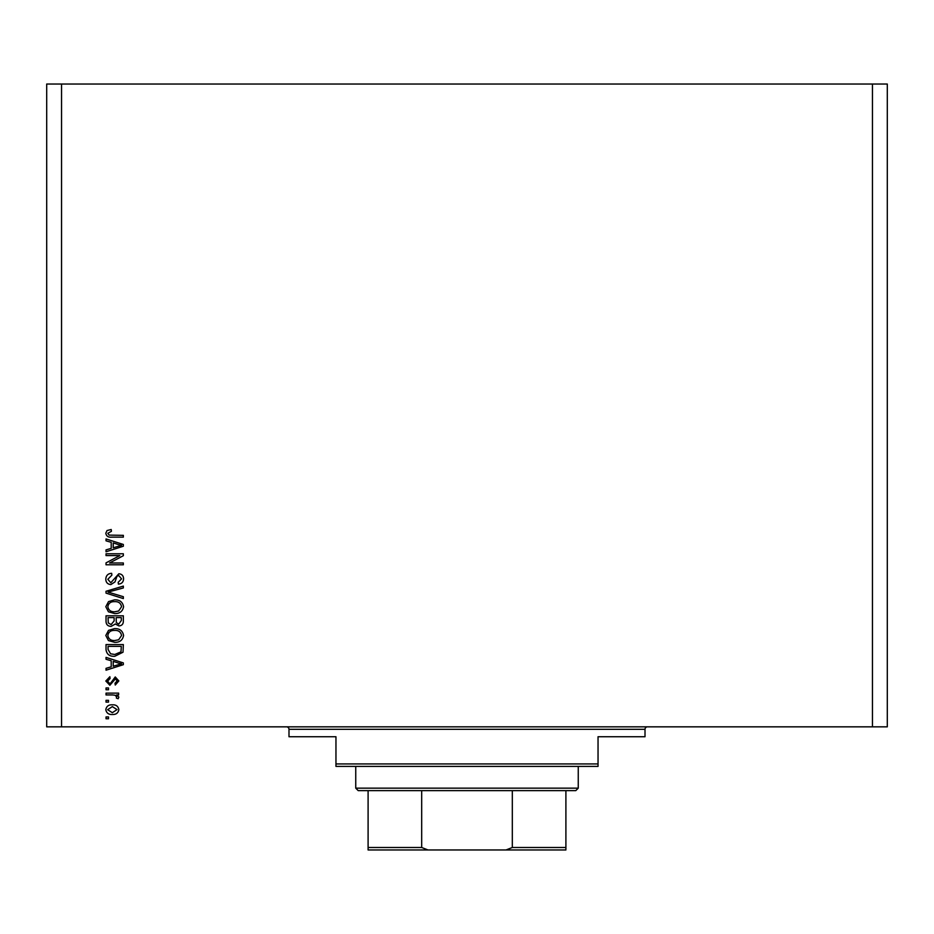 <?xml version="1.0" encoding="UTF-8"?>
<svg xmlns="http://www.w3.org/2000/svg" width="934" height="934" viewBox="0 0 934 934"><rect width="100%" height="100%" fill="white"/><g stroke="black" fill="none" stroke-linecap="round" stroke-linejoin="round"><path stroke-width="1.4" d="M119.809 555.578L106.032 555.578L106.032 553.78L123.346 553.78L123.346 555.695L109.547 562.992L123.346 562.992L123.346 564.79L106.032 564.79L106.032 562.863L119.809 555.578M110.854 584.567C107.585 584.252 105.904 582.431 105.811 579.127C106.044 575.484 107.982 573.546 111.66 573.336L111.882 575.134L107.83 579.278L110.796 582.769L118.828 573.78C121.875 574.048 123.451 575.718 123.568 578.8C123.405 582.092 121.689 583.867 118.396 584.124L118.174 582.326L121.548 578.87L118.781 575.577L117.03 576.15L114.987 581.905L110.854 584.567M123.346 598.577L106.032 593.125L106.032 591.269L123.346 586.097L123.346 587.941L108.064 592.098L123.346 596.709L123.346 598.577M105.811 606.715L108.531 601.613L114.462 599.85C119.61 599.651 122.646 601.94 123.568 606.726C122.669 611.42 119.704 613.696 114.672 613.568L108.461 611.805L105.811 606.715M105.811 635.482L108.531 630.38L114.462 628.629C119.61 628.419 122.646 630.707 123.568 635.494C122.669 640.187 119.704 642.464 114.672 642.335L108.461 640.572L105.811 635.482M111.204 660.77L106.032 659.264L106.032 657.396L123.346 662.918L123.346 664.669L106.032 670.203L106.032 668.335L111.204 666.818L111.204 660.77M108.507 718.748L106.032 718.748L106.032 716.95L108.507 716.95L108.507 718.748M872.461 726.839L887.3 726.839L887.3 84.037L872.461 84.037L872.461 726.839L46.7 726.839L46.7 84.037L61.539 84.037L61.539 726.839M872.461 84.037L61.539 84.037M112.465 714.487C108.706 714.72 106.488 713.109 105.811 709.653C106.476 706.244 108.648 704.633 112.325 704.82C116.014 704.621 118.198 706.232 118.852 709.653C118.209 713.016 116.085 714.627 112.465 714.487M108.507 702.123L106.032 702.123L106.032 700.325L108.507 700.325L108.507 702.123M112.559 694.931L106.032 694.931L106.032 693.133L118.618 693.133L118.618 694.931L116.61 694.931L118.852 697.056L118.174 698.749L116.376 698.072L116.598 696.857L115.127 695.246L112.559 694.931M108.507 689.759L106.032 689.759L106.032 687.961L108.507 687.961L108.507 689.759M109.873 685.264L105.811 681.014L109.862 676.718L110.084 678.516L107.608 681.131L109.558 683.466L110.702 683.058L115.256 676.952L118.852 680.933L115.256 685.042L115.022 683.244L117.054 681.003L115.512 678.749L109.873 685.264M114.789 656.275C109.663 656.579 106.745 654.384 106.032 649.69L106.032 644.577L123.346 644.577L123.019 652.212L114.789 656.275M111.123 626.375C107.76 626.235 106.067 624.484 106.032 621.145L106.032 615.81L123.346 615.81L123.346 621.18C123.323 624.087 121.875 625.663 118.992 625.932L115.361 623.994L111.123 626.375M111.204 542.327L106.032 540.821L106.032 538.941L123.346 544.475L123.346 546.227L106.032 551.76L106.032 549.893L111.204 548.375L111.204 542.327M105.811 533.244L107.036 530.535L111.204 529.508L111.426 531.306L107.83 533.314L109.138 535.112L123.346 535.345L123.346 537.143L111.601 537.143C108.321 537.494 106.394 536.198 105.811 533.244M117.054 709.606L112.337 706.618L107.608 709.7L112.337 712.689L117.054 709.606M118.268 663L113.224 661.365L113.224 666.234L121.537 663.794L118.268 663M121.315 646.375L108.064 646.375L108.064 649.469L110.586 653.788L114.812 654.477L120.976 651.862L121.315 646.375M121.548 635.505C120.801 631.839 118.431 630.146 114.438 630.427C110.714 630.31 108.507 631.991 107.83 635.47C108.554 639.043 110.854 640.736 114.73 640.537L118.641 639.79L121.548 635.505M121.315 617.607L116.155 617.607L116.318 622.558L118.711 624.134L121.315 620.55L121.315 617.607M114.123 617.607L108.064 617.607L108.274 622.92L111.099 624.577L114.123 620.923L114.123 617.607M121.548 606.738C120.801 603.072 118.431 601.379 114.438 601.648C110.714 601.543 108.507 603.224 107.83 606.691C108.554 610.276 110.854 611.968 114.73 611.77L118.641 611.011L121.548 606.738M118.268 544.545L113.224 542.923L113.224 547.779L121.537 545.351L118.268 544.545M286.516 726.839A2.475 2.475 0 0 1 288.991 729.314L288.991 736.739L335.96 736.739L335.96 763.93L598.04 763.93L598.04 736.739L645.009 736.739L645.009 729.314L288.991 729.314M647.484 726.839A2.475 2.475 0 0 0 645.009 729.314M598.04 763.93L598.04 766.405L335.96 766.405L335.96 763.93M546.367 849.963L387.633 849.963L546.367 849.963M578.251 788.156L575.788 790.631L358.212 790.631L355.749 788.156L578.251 788.156L578.251 766.405M355.749 788.156L355.749 766.405M565.899 790.631L565.899 849.146M565.899 849.963L368.101 849.963L368.101 847.5L368.101 849.963M506.018 849.963L512.322 847.5L565.899 847.5M512.322 790.631L512.322 847.5M421.678 790.631L421.678 847.5L427.982 849.963M368.101 790.631L368.101 847.5L421.678 847.5"/></g></svg>
